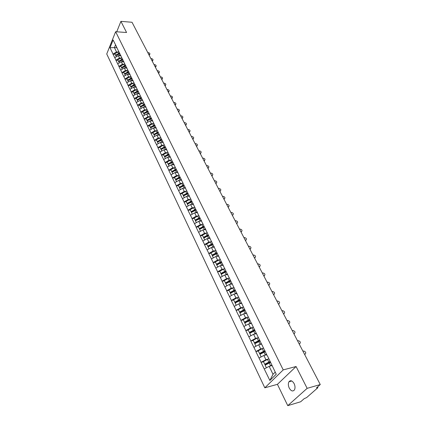 <?xml version="1.0" encoding="UTF-8"?>
<svg xmlns="http://www.w3.org/2000/svg" width="427" height="427" viewBox="0 0 427 427"><rect width="100%" height="100%" fill="white"/><g stroke="black" fill="none" stroke-linecap="round" stroke-linejoin="round"><path stroke-width="0.64" d="M289.244 388.084C288.161 385.629 288.06 383.526 288.946 381.775C290.536 379.961 292.255 380.564 294.107 383.585C295.196 386.029 295.308 388.132 294.443 389.899C292.826 391.756 291.091 391.148 289.244 388.084M287.766 405.65L307.146 388.34L296.076 366.515L277.427 384.332L287.766 405.65L300.661 401.77L304.216 398.647L306.597 397.606L317.709 387.865L317.885 387.583L316.487 387.871L320.266 384.551L132.023 22.268L120.916 21.35L116.731 31.79M277.427 384.332L264.815 387.812L106.734 53.989L115.637 31.71L283.224 369.889L264.815 387.812M272.042 365.587L269.143 366.329L273.008 374.292L269.869 380.468L276.253 374.217L267.58 356.113M269.869 380.468L261.014 362.363L263.47 361.754M268.108 359.139L265.914 359.683L261.014 362.363M261.121 362.256L255.842 351.592L258.287 351.015M262.824 348.427L260.694 348.928L255.842 351.592M255.944 351.485L250.756 341.013L253.195 340.463M257.641 337.896L255.565 338.36L250.756 341.013M250.857 340.901L245.765 330.61L248.188 330.092M252.554 327.546L250.526 327.973L245.765 330.61M245.861 330.498L240.855 320.394L243.273 319.903M247.553 317.373L245.568 317.773L240.855 320.394M240.951 320.282L236.03 310.349L238.442 309.89M242.648 307.371L240.7 307.744L236.03 310.349M236.126 310.237L231.29 300.48L233.686 300.042M237.823 297.539L235.917 297.886L231.29 300.48M231.381 300.362L226.625 290.771L229.016 290.36M233.083 287.873L231.21 288.193L226.625 290.771M226.716 290.654L222.04 281.228L224.421 280.843M228.429 278.367L226.582 278.66L222.04 281.228M222.131 281.11L217.535 271.839L219.905 271.481M223.849 269.015L222.035 269.288L217.535 271.839M217.621 271.721L213.1 262.605L215.459 262.274M219.345 259.819L217.556 260.07L213.1 262.605M213.185 262.488L208.734 253.526L211.087 253.211M214.92 250.772L213.158 251.001L208.734 253.526M208.819 253.403L204.442 244.591L206.785 244.303M210.564 241.863L208.824 242.077L204.442 244.591M204.528 244.468L200.22 235.8L202.553 235.528M206.278 233.105L204.565 233.297L200.22 235.8M200.3 235.677L196.062 227.143L198.39 226.897M202.062 224.485L200.37 224.661L196.062 227.143M196.142 227.02L191.974 218.629L194.29 218.405M197.914 215.998L196.244 216.158L191.974 218.629M192.054 218.507L187.944 210.244L190.25 210.041M193.831 207.639L192.177 207.789L187.944 210.244M188.024 210.121L183.984 201.992L186.279 201.806M189.818 199.414L188.179 199.548L183.984 201.992M184.058 201.87L180.077 193.869L182.366 193.698M185.857 191.317L184.24 191.435L180.077 193.869M180.157 193.741L176.234 185.868L178.513 185.718M181.966 183.343L180.365 183.445L176.234 185.868M176.308 185.74L172.449 177.984L174.718 177.856M178.128 175.486L176.543 175.577L172.449 177.984M172.524 177.862L168.724 170.224L170.981 170.111M174.355 167.752L172.78 167.827L168.724 170.224M168.793 170.095L165.052 162.58L167.299 162.479M170.635 160.13L169.076 160.194L165.052 162.58M165.121 162.452L161.433 155.049L163.674 154.964M166.968 152.626L165.425 152.679L161.433 155.049M161.502 154.921L157.867 147.625L160.098 147.561M163.36 145.228L161.828 145.271L157.867 147.625M157.937 147.496L154.355 140.312L156.576 140.264M159.799 137.937L158.284 137.969L154.355 140.312M154.419 140.184L150.891 133.107L153.106 133.069M156.293 130.753L154.793 130.774L150.891 133.107M150.961 132.978L147.48 126.008L149.685 125.981M152.839 123.67L151.35 123.681L147.48 126.008M147.545 125.874L144.118 119.005L146.317 118.994M149.434 116.694L147.955 116.694L144.118 119.005M144.182 118.877L140.803 112.104L142.992 112.109M146.077 109.808L144.614 109.803L140.803 112.104M140.867 111.97L137.537 105.298L139.714 105.32M142.767 103.03L141.316 103.014L137.537 105.298M137.595 105.17L134.313 98.589L136.48 98.621M139.506 96.337L138.065 96.315L134.313 98.589M134.372 98.461L131.137 91.976L133.293 92.018M136.288 89.745L134.857 89.707L131.137 91.976M131.196 91.842L128.004 85.448L130.15 85.507M133.117 83.238L131.697 83.196L128.004 85.448M128.063 85.32L124.908 79.016L127.054 79.086M129.989 76.823L128.58 76.775L124.908 79.016M124.967 78.883L121.86 72.67L123.995 72.75M126.904 70.492L125.501 70.439L121.86 72.67M121.919 72.537L118.855 66.409L120.98 66.5M123.857 64.247L122.469 64.189L118.855 66.409M118.909 66.276L115.888 60.228L118.001 60.33M120.857 58.088L119.475 58.019L115.888 60.228M115.941 60.1L112.958 54.133L115.066 54.25M117.895 52.014L116.523 51.939L112.958 54.133M113.016 54.005L110.006 47.739L113.112 39.989L116.555 46.799M267.297 355.862L116.171 46.26M266.752 354.752L263.865 355.456L265.914 359.683M263.865 355.456L259.088 358.018M261.559 344.109L258.677 344.77L260.694 348.928M258.677 344.77L253.948 347.322M261.997 345.011L262.29 345.272M256.451 333.647L253.585 334.277L255.565 338.36M253.585 334.277L248.893 336.812M256.792 334.346L257.091 334.624M251.434 323.372L248.578 323.965L250.526 327.973M248.578 323.965L243.934 326.484M251.679 323.874L251.983 324.168M246.507 313.269L243.657 313.829L245.568 317.773M243.657 313.829L239.056 316.332M246.657 313.583L246.966 313.888M241.655 303.341L238.821 303.869L240.7 307.744M238.821 303.869L234.263 306.356M241.725 303.469L242.034 303.789M236.91 293.573L234.065 294.075L235.917 297.886M234.065 294.075L229.55 296.546M236.873 293.536L237.188 293.861M232.293 283.966L229.39 284.446L231.21 288.193M229.39 284.446L224.917 286.901M232.101 283.763L232.421 284.104M227.415 274.161L227.74 274.513L224.794 274.977L226.582 278.66M224.794 274.977L220.359 277.417M223.209 265.236L220.273 265.663L222.035 269.288M220.273 265.663L215.875 268.092M222.809 264.719L223.134 265.082M218.752 256.104L215.827 256.504L217.556 260.07M215.827 256.504L211.472 258.917M218.272 255.431L218.603 255.805M214.365 247.121L211.456 247.495L213.158 251.001M211.456 247.495L207.132 249.891M213.815 246.299L214.151 246.683M210.052 238.287L207.148 238.629L208.824 242.077M207.148 238.629L202.868 241.015M209.433 237.316L209.769 237.711M205.803 229.587L202.916 229.902L204.565 233.297M202.916 229.902L198.667 232.277M205.115 228.477L205.456 228.883M201.624 221.026L198.747 221.319L200.37 224.661M198.747 221.319L194.536 223.673M200.871 219.782L201.218 220.193M197.509 212.603L194.643 212.87L196.244 216.158M194.643 212.87L190.469 215.213M196.698 211.226L197.044 211.643M193.463 204.309L190.607 204.549L192.177 207.789M190.607 204.549L186.466 206.876M192.588 202.804L192.935 203.231M189.476 196.142L186.631 196.361L188.179 199.548M186.631 196.361L182.526 198.678M188.537 194.515L188.894 194.952M185.548 188.104L182.719 188.296L184.24 191.435M182.719 188.296L178.646 190.597M184.555 186.359L184.912 186.796M181.683 180.183L178.86 180.354L180.365 183.445M178.86 180.354L174.824 182.644M180.637 178.321L180.995 178.769M177.872 172.385L175.065 172.535L176.543 175.577M175.065 172.535L171.056 174.808M176.773 170.41L177.136 170.869M174.125 164.705L171.328 164.833L172.78 167.827M171.328 164.833L167.352 167.096M172.972 162.623L173.335 163.082M170.426 157.136L167.64 157.243L169.076 160.194M167.64 157.243L163.701 159.495M169.225 154.948L169.588 155.417M166.786 149.68L164.011 149.765L165.425 152.679M164.011 149.765L160.098 152.007M165.537 147.39L165.906 147.865M163.199 142.33L160.44 142.399L161.828 145.271M160.44 142.399L156.554 144.625M161.902 139.949L162.271 140.43M159.666 135.092L156.912 135.14L158.284 137.969M156.912 135.14L153.063 137.355M157.211 130.331L152.887 132.616L153.741 134.382L154.056 134.847L158.316 132.605L158.695 133.096M156.181 127.956L153.442 127.988L154.793 130.774M153.442 127.988L149.621 130.187M154.793 125.383L155.166 125.874M152.749 120.921L150.016 120.937L151.35 123.681M150.016 120.937L146.226 123.125M151.318 118.263L151.692 118.759M149.365 113.993L146.642 113.988L147.955 116.694M146.642 113.988L142.88 116.165M147.891 111.244L148.265 111.746M146.023 107.156L143.317 107.134L144.614 109.803M143.317 107.134L139.581 109.301M144.513 104.327L144.892 104.834M142.735 100.414L140.04 100.382L141.316 103.014M140.04 100.382L136.33 102.533M141.188 97.505L141.561 98.018M139.49 93.769L136.805 93.721L138.065 96.315M136.805 93.721L133.128 95.861M137.905 90.78L138.284 91.298M136.293 87.22L133.619 87.151L134.857 89.707M133.619 87.151L129.963 89.28M134.67 84.156L135.049 84.674M133.133 80.756L130.475 80.676L131.697 83.196M130.475 80.676L126.846 82.79M131.479 77.618L131.858 78.141M130.021 74.383L127.369 74.287L128.58 76.775M127.369 74.287L123.771 76.39M128.33 71.17L128.714 71.699M126.952 68.096L124.31 67.984L125.501 70.439M124.31 67.984L120.74 70.076M125.228 64.813L125.613 65.347M123.926 61.888L121.295 61.766L122.469 64.189M121.295 61.766L117.745 63.847M122.17 58.547L122.554 59.081M120.937 55.772L118.316 55.633L119.475 58.019M118.316 55.633L114.794 57.704M119.149 52.361L119.533 52.9M117.025 47.755L114.415 47.6L116.523 51.939M115.509 44.904L114.415 47.6L110.006 47.739M307.146 388.34L320.266 384.551M296.076 366.515L283.224 369.889M115.637 31.71L126.579 32.511L120.916 21.35M273.008 374.292L275.228 372.109M269.143 366.329L264.318 368.912M146.963 112.12L143.851 113.897L144.497 115.231M161.032 140.163L161.321 140.152M164.699 147.422L165.041 147.411M168.425 154.793L168.825 154.777M172.22 162.265L172.689 162.244M176.084 169.85L176.49 169.829M184.048 185.35L179.57 187.699L178.321 185.313L181.822 183.418L182.772 185.377L179.265 187.277M120.862 55.622L120.51 55.745M148.975 54.896L149.824 54.224C150.107 53.492 149.599 52.964 148.297 52.638L147.785 52.606M149.68 54.533L149.044 55.03M115.84 55.686L114.815 53.722L117.852 52.035L118.578 53.53L115.536 55.216M118.781 51.608L117.852 52.035M119.613 53.065L118.578 53.53M120.59 55.067L119.282 55.681M119.859 53.567L115.776 55.723L116.304 56.818M149.204 54.384L148.692 54.352M123.851 61.739L123.494 61.872M152.076 60.864L152.919 60.196C153.218 59.449 152.711 58.915 151.393 58.579L150.875 58.558M152.781 60.49L152.145 60.997M118.791 61.803L117.751 59.812L120.814 58.115L121.551 59.625L118.482 61.328M121.748 57.682L120.814 58.115M122.592 59.161L121.551 59.625M123.584 61.189L122.261 61.814M122.843 59.668L118.727 61.84L119.266 62.956M152.311 60.351L151.793 60.324M126.878 67.941L126.515 68.074M155.214 66.911L156.052 66.244C156.373 65.486 155.86 64.941 154.526 64.605L154.008 64.584M155.924 66.521L155.284 67.039M121.786 68L120.729 65.982L123.814 64.274L124.561 65.806L121.471 67.519M124.753 63.842L123.814 64.274M125.607 65.336L124.561 65.806M126.611 67.397L125.282 68.021M125.858 65.854L121.722 68.037L122.271 69.179M155.455 66.398L154.937 66.372M129.947 74.229L129.578 74.367M158.401 73.033L159.234 72.376C159.565 71.603 159.057 71.047 157.702 70.711L157.179 70.69M159.106 72.638L158.47 73.166M124.823 74.282L123.75 72.238L126.851 70.519L127.609 72.072L124.497 73.791M127.801 70.081L126.851 70.519M128.644 71.608L127.609 72.072M129.685 73.684L128.34 74.319M128.922 72.126L124.753 74.319L125.319 75.488M158.641 72.526L158.123 72.505M133.059 80.602L132.685 80.74M161.625 79.246L162.452 78.584C162.804 77.805 162.292 77.239 160.915 76.892L160.397 76.876M162.329 78.835L161.694 79.374M127.897 80.65L126.808 78.579L129.936 76.849L130.705 78.424L127.572 80.153M130.892 76.412L129.936 76.849M131.73 77.96L130.705 78.424M132.797 80.062L131.441 80.703M132.023 78.477L127.828 80.687L128.404 81.883M161.876 78.733L161.353 78.717M136.213 87.065L135.829 87.209M164.897 85.539L165.713 84.882C166.087 84.087 165.569 83.511 164.176 83.164L163.653 83.148M165.601 85.117L164.966 85.667M134.163 85.363L131.009 87.097L130.683 86.606L129.909 85.005L133.059 83.27L133.838 84.866L130.683 86.606M134.019 82.827L133.059 83.27M134.852 84.402L133.838 84.866M135.951 86.526L134.585 87.177M135.172 84.925L130.945 87.145L131.532 88.368M165.148 85.026L164.625 85.01M139.415 93.614L139.021 93.764M138.353 91.442L134.163 93.636L133.053 91.522L136.229 89.777L137.019 91.394L133.838 93.145M168.211 91.917L169.023 91.266C169.412 90.455 168.895 89.873 167.48 89.515L166.957 89.505M168.916 91.485L168.275 92.045M137.195 89.328L136.229 89.777M138.017 90.935L137.019 91.394M139.154 93.081L137.772 93.737M138.359 91.458L134.105 93.694L134.708 94.943M168.468 91.405L167.939 91.394M142.661 100.26L142.26 100.409M141.583 98.055L137.366 100.265L136.245 98.13L139.442 96.374L140.237 98.018L137.04 99.779M171.569 98.381L172.375 97.735C172.78 96.913 172.268 96.321 170.832 95.958L170.304 95.947M172.273 97.938L171.638 98.509M140.414 95.926L139.442 96.374M141.225 97.559L140.237 98.018M142.399 99.731L141.006 100.393M141.593 98.082L137.307 100.334L137.921 101.61M171.83 97.874L171.302 97.863M145.949 106.996L145.538 107.15M144.844 104.77L140.606 106.985L139.48 104.834L142.698 103.067L143.509 104.732L140.286 106.504M174.974 104.935L175.769 104.295C176.202 103.457 175.684 102.854 174.227 102.485L173.698 102.48M175.678 104.476L175.043 105.063M143.68 102.613L142.698 103.067M144.491 104.279L143.509 104.732M145.692 106.472L144.283 107.145M144.87 104.802L140.558 107.065L141.188 108.373M175.241 104.428L174.712 104.423M149.285 113.833L148.868 113.988M148.142 111.575L143.899 113.801L142.762 111.628L146.002 109.851L146.824 111.543L143.579 113.326M178.427 111.58L179.217 110.945C179.666 110.091 179.148 109.477 177.675 109.109L177.141 109.104M179.126 111.111L178.497 111.709M146.989 109.392L146.002 109.851M147.811 111.084L146.824 111.543M149.028 113.31L147.603 113.988M148.174 111.623L147.101 112.114L147.929 113.812M178.7 111.079L178.166 111.073M152.669 120.761L152.242 120.926M151.484 118.487L147.235 120.713L146.087 118.525L149.354 116.736L150.187 118.45L146.915 120.243M181.929 118.322L182.708 117.692C183.178 116.822 182.665 116.197 181.165 115.818L180.632 115.818M182.628 117.836L181.998 118.444M150.347 116.272L149.354 116.736M151.185 117.985L150.187 118.45M152.418 120.249L150.977 120.932M151.526 118.541L147.198 120.825L147.854 122.186M182.201 117.815L181.667 117.82M156.101 127.796L155.668 127.961M154.878 125.495L150.619 127.726L149.461 125.517L152.754 123.718L153.597 125.458L150.304 127.262M185.483 125.154L186.247 124.529C186.743 123.649 186.225 123.013 184.704 122.624L184.17 122.629M186.177 124.657L185.548 125.276M153.752 123.254L152.754 123.718M154.601 124.988L153.597 125.458M155.855 127.283L154.398 127.977M154.932 125.565L150.587 127.849L151.259 129.242M185.756 124.652L185.222 124.657M159.586 134.927L159.143 135.103M189.081 132.087L189.839 131.468C190.357 130.566 189.839 129.92 188.296 129.53L187.757 129.536M189.78 131.575L189.145 132.205M158.07 132.098L153.741 134.382M159.34 134.42L157.867 135.124M158.38 132.685L154.03 134.98L154.718 136.405M189.364 131.58L188.825 131.591M163.119 142.17L162.666 142.346M161.833 139.805L157.542 142.063L156.362 139.81L159.703 137.99L160.573 139.778L157.227 141.604M192.737 139.117L193.479 138.503C194.018 137.59 193.506 136.928 191.936 136.528L191.397 136.539M193.431 138.588L192.796 139.234M160.717 137.515L159.703 137.99M161.587 139.303L160.573 139.778M162.874 141.663L161.39 142.378M161.886 139.912L157.52 142.212L158.22 143.669M193.02 138.615L192.481 138.626M166.706 149.514L166.242 149.696M165.404 147.118L161.075 149.391L159.885 147.118L163.253 145.281L164.139 147.101L160.765 148.938M196.441 146.247L197.173 145.639C197.738 144.71 197.226 144.038 195.63 143.632L195.091 143.648M197.13 145.708L196.5 146.365M164.272 144.806L163.253 145.281M165.158 146.621L164.139 147.101M166.466 149.018L164.961 149.738M165.462 147.235L161.059 149.551L161.78 151.046M196.73 145.746L196.19 145.762M170.346 156.965L169.871 157.157M169.023 154.537L164.667 156.826L163.461 154.531L166.856 152.685L167.752 154.526L164.352 156.378M200.199 153.48L200.914 152.882C201.512 151.932 201 151.254 199.377 150.838L198.838 150.854M200.887 152.925L200.258 153.597M167.886 152.204L166.856 152.685M168.782 154.046L167.752 154.526M170.106 156.474L168.585 157.205M169.087 154.67L164.657 157.003L165.393 158.529M200.493 152.978L199.948 152.999M174.04 164.534L173.554 164.726M172.7 162.068L168.307 164.368L167.096 162.052L170.512 160.194L171.424 162.068L167.998 163.925M204.015 160.819L204.714 160.226C205.339 159.266 204.827 158.572 203.183 158.145L202.638 158.166M204.698 160.253L204.074 160.931M171.547 159.709L170.512 160.194M172.46 161.582L171.424 162.068M173.805 164.048L172.268 164.79M172.77 162.212L168.302 164.56L169.06 166.124M204.314 160.322L203.77 160.344M177.792 172.214L177.29 172.417M176.431 169.711L172.006 172.028L170.779 169.69L174.227 167.822L175.15 169.722L171.697 171.595M207.885 168.265L208.568 167.683C209.219 166.706 208.712 165.996 207.036 165.564L206.492 165.591M208.189 168.302L208.568 167.683L207.944 168.377M175.3 167.32L174.227 167.822M176.196 169.231L175.15 169.722M177.557 171.734L175.999 172.487M176.511 169.871L172.006 172.236L172.78 173.832M208.189 167.768L207.639 167.795M181.598 180.013L181.085 180.221M180.221 177.467L175.759 179.804L174.52 177.445L177.995 175.561L178.934 177.488L175.454 179.372M211.808 175.823L212.481 175.246C213.164 174.253 212.651 173.533 210.954 173.09L210.404 173.116M212.491 175.241L211.867 175.935M179.164 175.022L177.995 175.561M179.986 176.997L178.934 177.488M181.368 179.537L179.794 180.301M180.306 177.648L175.769 180.029L176.559 181.662M212.118 175.332L211.568 175.358M185.462 187.928L184.939 188.142M215.795 183.493L216.452 182.921C217.162 181.913 216.654 181.181 214.925 180.728L214.375 180.76M216.051 183.541L216.452 182.921L215.854 183.605M182.996 182.873L181.822 183.418M183.834 184.88L182.772 185.377M185.238 187.464L183.642 188.232M184.16 185.542L179.586 187.939L180.391 189.609M216.11 183.002L215.56 183.039M189.391 195.972L188.851 196.19M187.971 193.346L183.439 195.715L182.174 193.308L185.708 191.403L186.674 193.388L183.14 195.299M219.841 191.28L220.476 190.72C221.218 189.695 220.716 188.947 218.96 188.478L218.405 188.52M220.519 190.698L219.894 191.387M186.893 190.853L185.708 191.403M187.741 192.887L186.674 193.388M189.166 195.507L187.549 196.292M188.072 193.559L183.461 195.972L184.288 197.68M220.161 190.789L219.606 190.826M193.378 204.133L192.823 204.362M191.931 201.469L187.368 203.855L186.092 201.421L189.652 199.505L190.634 201.523L187.069 203.444M223.945 199.179L224.565 198.63C225.339 197.589 224.837 196.831 223.054 196.351L222.499 196.393M224.623 198.603L224.004 199.286M190.842 198.95L189.652 199.505M191.712 201.016L190.634 201.523M193.153 203.679L191.515 204.474M192.043 201.699L187.4 204.133L188.243 205.878M224.271 198.694L223.716 198.736M197.423 212.427L196.852 212.662M195.961 209.721L191.36 212.123L190.074 209.668L193.655 207.735L194.659 209.785L191.061 211.723M228.114 207.202L228.717 206.663C229.523 205.606 229.021 204.832 227.212 204.341L226.652 204.389M228.787 206.631L228.173 207.308M194.861 207.175L193.655 207.735M195.742 209.273L194.659 209.785M197.205 211.979L195.55 212.785M196.078 209.967L191.397 212.416L192.262 214.205M228.445 206.721L227.89 206.769M201.539 220.85L200.952 221.095M200.049 218.101L195.411 220.519L194.114 218.037L197.728 216.094L198.742 218.181L195.118 220.124M232.347 215.352L232.928 214.818C233.772 213.746 233.27 212.956 231.429 212.454L230.868 212.507M233.014 214.781L232.4 215.454M198.939 215.528L197.728 216.094M199.836 217.663L198.742 218.181M201.325 220.412L199.639 221.229M200.183 218.368L195.459 220.834L196.345 222.664M232.688 214.866L232.128 214.925M205.718 229.411L205.109 229.662M204.207 226.614L199.532 229.053L198.219 226.545L201.864 224.586L202.894 226.705L199.244 228.664M236.649 223.625L237.209 223.097C238.085 222.013 237.588 221.207 235.715 220.69L235.154 220.748M237.311 223.059L236.702 223.727M203.087 224.02L201.864 224.586M203.994 226.182L202.894 226.705M205.504 228.979L203.796 229.806M204.346 226.897L199.585 229.384L200.493 231.258M236.99 223.145L236.43 223.204M209.961 238.106L209.337 238.367M208.429 235.266L203.716 237.722L202.387 235.186L206.065 233.217L207.111 235.368L203.428 237.343M241.015 232.026L241.554 231.509C242.467 230.409 241.97 229.587 240.065 229.059L239.504 229.123M241.671 231.466L241.063 232.123M207.292 232.64L206.065 233.217M208.221 234.839L207.111 235.368M209.748 237.684L208.024 238.522M208.579 235.571L203.78 238.074L204.704 239.99M241.362 231.551L240.801 231.615M214.279 246.939L213.633 247.217M212.721 244.057L207.965 246.528L206.625 243.972L210.335 241.986L211.397 244.175L207.682 246.16M245.45 240.561L245.963 240.054C246.918 238.933 246.422 238.101 244.49 237.556L243.924 237.625M246.101 240.006L245.498 240.657M211.573 241.404L210.335 241.986M212.518 243.641L211.397 244.175M214.028 246.544L212.315 247.382M212.881 244.377L208.04 246.902L208.99 248.861M245.803 240.086L245.237 240.155M218.661 255.922L217.994 256.211M217.081 252.992L212.288 255.479L210.933 252.896L214.674 250.9L215.752 253.12L212.005 255.122M249.955 249.229L250.446 248.733C251.434 247.596 250.948 246.747 248.978 246.187L248.413 246.262M250.596 248.679L250.003 249.325L250.446 248.733M215.923 250.313L214.674 250.9M216.884 252.581L215.752 253.12M218.378 255.549L216.676 256.387M217.247 253.334L212.374 255.874L213.34 257.881M250.313 248.76L249.747 248.834M223.107 265.055L222.43 265.348M221.512 262.071L216.681 264.58L215.309 261.964L219.083 259.958L220.183 262.215L216.404 264.228M254.529 258.041L254.999 257.55C256.029 256.403 255.538 255.538 253.537 254.956L252.971 255.036M255.17 257.497L254.577 258.132M220.343 259.36L219.083 259.958M221.319 261.671L220.183 262.215M222.798 264.703L221.106 265.541M221.693 262.434L216.772 264.991L217.765 267.051M254.898 257.572L254.332 257.652M227.591 274.353L226.934 274.641M226.022 271.3L221.143 273.83L219.761 271.188L223.567 269.165L224.682 271.46L220.871 273.488M259.184 266.987L259.627 266.512C260.694 265.343 260.208 264.462 258.175 263.87L257.604 263.955M259.813 266.453L259.226 267.078M224.832 268.562L223.567 269.165M225.83 270.91L224.682 271.46M227.335 273.995L225.611 274.849M226.209 271.689L221.25 274.267L222.264 276.37M259.557 266.523L258.986 266.613M232.149 283.811L231.514 284.094M230.601 280.688L225.686 283.234L224.287 280.56L228.125 278.521L229.256 280.859L225.413 282.898M263.907 276.088L264.324 275.618C265.434 274.433 264.953 273.536 262.883 272.928L262.311 273.018M264.532 275.554L263.95 276.173M229.4 277.918L228.125 278.521M230.415 280.304L229.256 280.859M231.946 283.443L230.19 284.313M230.799 281.094L225.798 283.693L226.838 285.85M264.286 275.623L263.715 275.719M236.814 293.413L236.174 293.707M235.261 290.232L230.297 292.794L228.888 290.093L232.758 288.044L233.911 290.419L230.036 292.474M269.106 284.873L268.711 285.332L269.106 284.873C270.254 283.672 269.773 282.759 267.67 282.13L267.099 282.226M269.325 284.809L268.754 285.412M234.044 287.43L232.758 288.044M235.08 289.858L233.911 290.419M236.633 293.045L234.845 293.936M235.469 290.659L230.425 293.28L231.487 295.484M269.101 284.873L268.524 284.969M241.575 303.175L240.903 303.48M239.995 299.935L234.994 302.519L233.564 299.791L237.471 297.72L238.645 300.138L234.733 302.209M273.595 294.726L273.99 294.272C275.143 293.061 274.668 292.127 272.559 291.481L271.962 291.588M274.198 294.214L273.638 294.806M238.768 297.107L237.471 297.72M239.819 299.573L238.645 300.138M241.404 302.818L239.574 303.725M240.22 300.389L235.128 303.026L236.216 305.289M273.99 294.272L273.413 294.379M246.422 313.103L245.717 313.423M244.815 309.805L239.766 312.409L238.325 309.65L242.264 307.568L243.459 310.023L239.51 312.11M278.559 304.28L278.959 303.832C280.112 302.61 279.642 301.659 277.539 300.987L276.909 301.104M279.151 303.773L278.596 304.36M243.571 306.944L242.264 307.568M244.772 309.399L243.459 310.023M246.256 312.756L244.383 313.685M245.05 310.285L239.915 312.943L241.031 315.259M278.959 303.832L278.383 303.944M251.354 323.202L250.612 323.543M249.715 319.844L244.623 322.476L243.166 319.679L247.137 317.587L248.354 320.085L244.372 322.182M283.608 313.994L284.019 313.551C285.167 312.318 284.697 311.352 282.605 310.653L281.937 310.781M284.185 313.498L283.645 314.069M248.461 316.957L247.137 317.587M249.678 319.449L248.354 320.085M251.188 322.865L249.277 323.821M249.96 320.351L244.783 323.031L245.925 325.401M284.019 313.551L283.437 313.669M256.365 333.476L255.586 333.839M254.834 330.007L249.565 332.713L248.092 329.884L252.101 327.776L253.339 330.317L249.32 332.43M288.737 323.874L289.159 323.431C290.307 322.193 289.842 321.211 287.755 320.485L287.051 320.624M289.309 323.388L288.775 323.944M253.435 327.135L252.101 327.776M254.673 329.676L253.339 330.317M256.211 333.151L254.252 334.133M254.962 330.594L249.736 333.295L250.905 335.723M289.159 323.431L288.577 323.559M261.473 343.932L260.646 344.317M259.91 340.404L254.593 343.127L253.104 340.271L257.15 338.141L258.41 340.73L254.353 342.86M293.957 333.919L294.384 333.487C295.537 332.233 295.073 331.235 292.991 330.482L292.249 330.631M294.518 333.444L293.995 333.989M258.495 337.501L257.15 338.141M259.755 340.084L258.41 340.73M261.319 343.618L259.306 344.626M260.048 341.018L254.775 343.74L255.976 346.228M294.384 333.487L293.803 333.62M266.667 354.575L265.786 354.986M265.076 350.983L259.712 353.727L258.202 350.839L262.285 348.699L263.571 351.33L259.477 353.476M299.268 344.141L299.706 343.708C300.854 342.449 300.394 341.429 298.324 340.65L297.544 340.815M299.813 343.676L299.306 344.205M263.64 348.048L262.285 348.699M264.927 350.679L263.571 351.33M266.523 354.277L264.452 355.312M265.231 351.629L259.904 354.367L261.137 356.919M299.706 343.708L299.119 343.852M271.956 365.405L271.022 365.848M270.334 361.749L264.921 364.519L263.395 361.594L267.515 359.438L268.823 362.117L264.692 364.279M304.675 354.538L305.118 354.111C306.26 352.846 305.807 351.805 303.741 350.994L302.924 351.175M305.204 354.09L304.707 354.602M268.882 358.781L267.515 359.438M270.19 361.461L268.823 362.117M271.818 365.122L269.683 366.19M270.633 362.368L265.13 365.192L266.389 367.802M305.118 354.111L304.531 354.261M317.432 387.599L317.234 387.214M118.823 54.032L119.555 55.531M121.796 60.138L122.538 61.659M124.812 66.329L125.559 67.866M127.865 72.601L128.628 74.165M130.961 78.958L131.735 80.543M134.099 85.405L134.884 87.012M137.286 91.944L138.076 93.572M140.51 98.573L141.316 100.222M143.782 105.293L144.598 106.969M150.469 119.032L151.307 120.75M153.885 126.045L154.734 127.79M156.202 130.801L157.061 132.567M157.349 133.165L158.214 134.937M160.867 140.387L161.742 142.186M164.438 147.715L165.324 149.541M168.057 155.15L168.959 157.003M171.734 162.698L172.647 164.582M175.465 170.362L176.394 172.273M179.249 178.144L180.194 180.082M183.098 186.044L184.053 188.008M186.999 194.061L187.976 196.062M190.965 202.206L191.953 204.239M194.995 210.479L195.998 212.545M199.083 218.886L200.108 220.978M203.241 227.42L204.277 229.55M207.469 236.099L208.52 238.261M211.76 244.911L212.827 247.11M216.121 253.873L217.21 256.104M220.556 262.979L221.661 265.247M225.061 272.234L226.187 274.545M229.646 281.649L230.788 283.998M234.306 291.219L235.464 293.605M239.045 300.955L240.225 303.383M243.865 310.856L245.066 313.327M248.77 320.928L249.992 323.442M253.755 331.176L255.004 333.733M258.837 341.605L260.102 344.21M264.003 352.222L265.295 354.869M269.266 363.025L270.579 365.726M288.946 381.775L291.78 380.991M317.555 386.937L317.885 387.583M149.53 54.869L149.824 54.224M152.62 60.842L152.919 60.196M155.754 66.89L156.052 66.244M158.924 73.017L159.234 72.376M162.143 79.23L162.452 78.584M165.398 85.528L165.713 84.882M168.702 91.906L169.023 91.266M172.049 98.375L172.375 97.735M175.438 104.935L175.769 104.295M178.881 111.586L179.217 110.945M182.366 118.327L182.708 117.692M185.9 125.164L186.247 124.529M189.487 132.098L189.839 131.468M193.121 139.133L193.479 138.503M196.804 146.269L197.173 145.639M200.546 153.506L200.914 152.882M204.341 160.851L204.714 160.226M212.091 175.865L212.481 175.246M220.076 191.333L220.476 190.72M224.154 199.244L224.565 198.63M228.301 207.271L228.717 206.663M232.507 215.427L232.928 214.818M236.777 223.705L237.209 223.097M241.111 232.112L241.554 231.509M245.514 240.652L245.963 240.054M254.567 258.105L254.999 257.55M259.205 267.035L259.627 266.512M263.918 276.109L264.324 275.618"/></g></svg>
